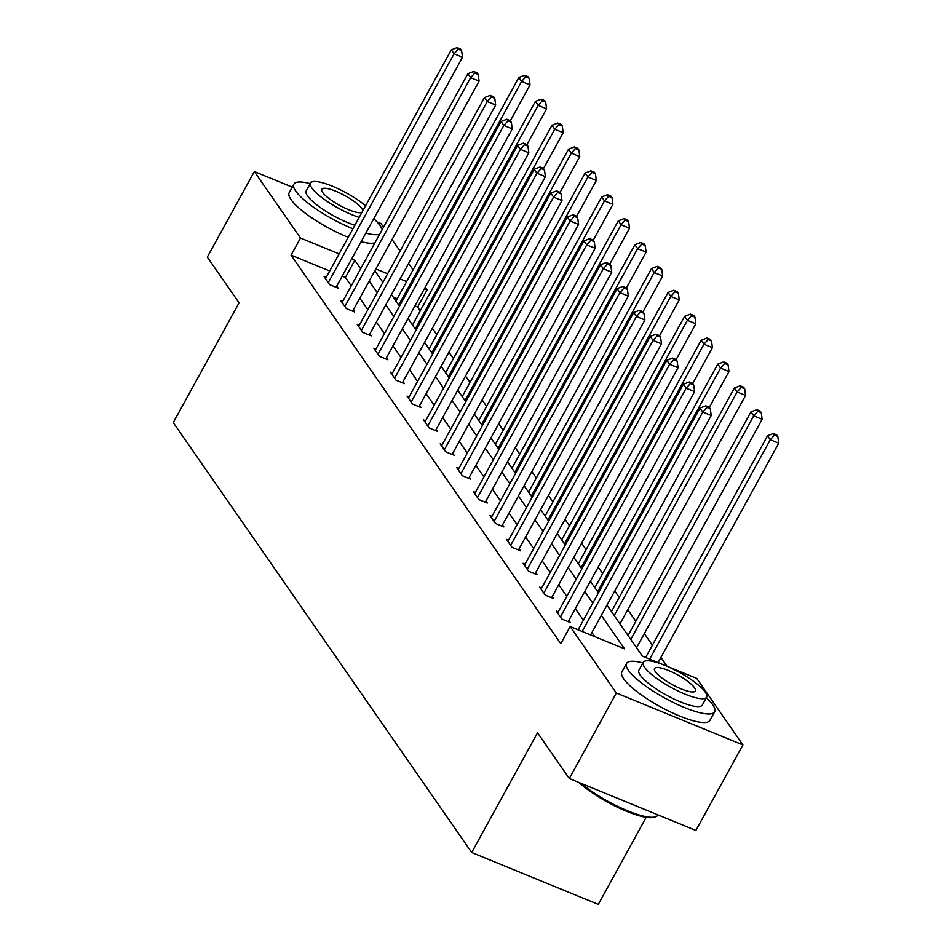 <?xml version="1.0" encoding="UTF-8"?>
<svg xmlns="http://www.w3.org/2000/svg" width="952" height="952" viewBox="0 0 952 952"><rect width="100%" height="100%" fill="white"/><g stroke="black" fill="none" stroke-linecap="round" stroke-linejoin="round"><path stroke-width="1.43" d="M646.17 817.316L598.296 904.4L471.716 852.492L173.264 422.581L239.083 302.855L207.31 257.088L254.327 171.562L292.252 187.116M376.992 221.875L380.907 223.482L383.501 227.207M392.034 239.499L400.078 251.09M408.61 263.383L413.085 269.832M425.199 287.266L427.055 289.955L424.33 288.837M420.272 310.816L417.654 307.056L427.055 289.955M667.019 666.257L660.926 657.487M652.394 645.194L644.349 633.604M635.805 621.311L627.761 609.72M619.228 597.428L614.754 590.978M602.652 573.544L598.177 567.095M586.075 549.661L581.601 543.211M569.486 525.778L565.012 519.328M552.91 501.894L548.435 495.445M536.333 478.011L531.859 471.561M519.744 454.128L515.27 447.678M503.168 430.245L498.693 423.795M486.591 406.361L482.117 399.911M470.002 382.478L465.528 376.028M453.426 358.583L448.951 352.145M436.849 334.699L432.375 328.262M666.221 665.936L696.757 678.455L742.905 744.928L616.325 693.02L570.177 626.547L624.524 648.836L601.319 615.408M616.325 693.02L569.308 778.534L695.9 830.453L742.905 744.928M558.265 611.874L556.242 611.041L561.775 619.002L570.212 622.465L568.832 620.478M525.111 564.108L523.088 563.275L528.61 571.236L537.047 574.699L535.667 572.699M491.946 516.329L489.923 515.508L495.457 523.469L503.894 526.932L502.513 524.933M458.781 468.562L456.77 467.741L462.291 475.702L470.728 479.165L469.348 477.166M425.627 420.796L423.604 419.975L429.126 427.936L437.575 431.399L436.183 429.4M392.462 373.029L390.439 372.208L395.972 380.169L404.41 383.632L403.029 381.633M359.309 325.263L357.286 324.442L362.807 332.403L371.244 335.866L369.864 333.866M326.143 277.496L324.12 276.675L329.654 284.636L338.091 288.099L336.71 286.1M594.774 636.638L591.918 632.521M583.386 620.216L575.341 608.637M566.809 596.333L558.764 584.754M550.22 572.449L542.176 560.859M533.644 548.566L525.599 536.976M517.067 524.683L509.022 513.092M500.478 500.8L492.434 489.209M483.902 476.916L475.857 465.326M467.325 453.033L459.28 441.442M450.748 429.15L442.692 417.559M434.16 405.266L426.115 393.676M417.583 381.383L409.538 369.792M401.006 357.5L392.962 345.909M384.418 333.617L376.373 322.026M367.841 309.733L359.797 298.143M351.264 285.85L345.409 277.437L342.196 276.116M329.725 270.999L291.074 255.148L560.776 643.647L570.177 626.547M342.72 301.379L340.697 300.558L346.23 308.519L354.668 311.982L353.287 309.983M375.885 349.146L373.862 348.325L379.396 356.286L387.833 359.749L386.452 357.75M409.039 396.913L407.028 396.091L412.549 404.053L420.986 407.515L419.606 405.516M442.204 444.679L440.181 443.858L445.714 451.819L454.152 455.282L452.771 453.283M475.369 492.446L473.346 491.625L478.868 499.586L487.305 503.049L485.925 501.049M508.523 540.224L506.5 539.391L512.033 547.352L520.47 550.815L519.09 548.816M541.688 587.991L539.665 587.158L545.198 595.119L553.636 598.582L552.255 596.583M569.308 778.534L537.535 732.766L471.716 852.492M291.074 255.148L300.475 238.036L254.327 171.562M606.983 605.127L642.41 656.166L663.782 664.936M374.85 270.761L382.894 282.339M391.439 294.644L399.483 306.223M408.015 318.527L416.06 330.106M424.592 342.411L432.636 354.001M441.181 366.294L449.225 377.885M457.757 390.177L465.802 401.768M474.334 414.06L482.378 425.651M490.911 437.944L498.967 449.534M507.499 461.827L515.544 473.418M524.076 485.71L532.12 497.301M540.653 509.594L548.697 521.184M557.241 533.477L565.286 545.068M573.818 557.36L581.862 568.951M590.395 581.244L598.439 592.834M406.635 281.578L400.09 278.888M387.607 273.771L375.85 268.952M360.665 268.75L354.822 260.324L351.597 259.003M339.126 253.886L300.475 238.036M592.787 603.116L584.742 591.525M576.21 579.232L568.165 567.642M559.633 555.349L551.577 543.759M543.045 531.466L535 519.875M526.468 507.583L518.423 495.992M509.891 483.699L501.847 472.109M493.303 459.816L485.258 448.225M476.726 435.933L468.682 424.342M460.149 412.049L452.105 400.459M443.561 388.166L435.516 376.575M426.984 364.283L418.94 352.692M410.407 340.399L402.363 328.809M393.83 316.516L385.774 304.926M377.242 292.633L369.197 281.042M417.654 307.056L414.929 305.937M397.234 298.678L393.045 296.964M345.409 277.437L354.822 260.324M336.068 287.266L462.517 57.251L454.08 53.8L328.273 282.637M458.221 49.195L461.601 50.575L460.494 48.98L457.115 47.6L458.221 49.195L454.08 53.8L451.319 49.813L325.501 278.662M462.517 57.251L461.601 50.575M457.115 47.6L451.319 49.813M510.332 120.773L530.026 84.942L521.589 81.479L518.828 77.505L395.913 301.082M398.674 305.068L521.589 81.479L525.742 76.874L529.11 78.266L528.003 76.672L524.635 75.291L525.742 76.874M518.828 77.505L524.635 75.291M529.11 78.266L530.026 84.942M382.133 229.706A50.242 11.96 28.8 0 0 380.098 225.66A50.242 11.96 28.8 0 0 373.779 218.674M310.197 183.653A50.242 11.96 28.8 0 0 293.882 184.153A50.242 11.96 28.8 0 0 295.703 191.055A50.242 11.96 28.8 0 0 352.942 228.754M293.882 184.153L289.182 192.709A50.242 11.96 28.8 0 0 291.003 199.599A50.242 11.96 28.8 0 0 348.242 237.31M354.858 225.255A36.176 8.604 -151.2 0 1 307.52 195.898A36.176 8.604 -151.2 0 1 306.211 190.924L310.53 183.058A36.176 8.604 28.8 0 0 311.851 188.032A36.176 8.604 28.8 0 0 359.19 217.389M365.592 205.751A36.176 8.604 28.8 0 0 332.462 186.235A36.176 8.604 28.8 0 0 310.53 183.058M362.819 210.785A23.312 5.545 28.8 0 0 361.808 208.512A23.312 5.545 28.8 0 0 340.316 193.256A23.312 5.545 28.8 0 0 321.8 189.258A23.312 5.545 28.8 0 0 322.645 192.459A23.312 5.545 28.8 0 0 342.482 206.893A23.312 5.545 28.8 0 0 361.962 212.355M361.141 241.665A50.242 11.96 28.8 0 0 374.921 242.808M365.842 233.109A50.242 11.96 28.8 0 0 379.622 234.251M642.909 662.925A50.242 11.96 28.8 0 0 626.594 663.413A50.242 11.96 28.8 0 0 628.415 670.315A50.242 11.96 28.8 0 0 674.742 703.195A50.242 11.96 28.8 0 0 714.643 711.822A50.242 11.96 28.8 0 0 712.81 704.92A50.242 11.96 28.8 0 0 706.313 697.768M626.594 663.413L621.882 671.969A50.242 11.96 28.8 0 0 623.715 678.859A50.242 11.96 28.8 0 0 670.041 711.751A50.242 11.96 28.8 0 0 709.942 720.366L714.643 711.822M706.634 697.173L702.314 705.039A36.176 8.604 -151.2 0 1 673.588 698.827A36.176 8.604 -151.2 0 1 640.232 675.158A36.176 8.604 -151.2 0 1 638.911 670.196L643.243 662.318A36.176 8.604 28.8 0 0 644.563 667.293A36.176 8.604 28.8 0 0 677.907 690.962A36.176 8.604 28.8 0 0 706.634 697.173A36.176 8.604 28.8 0 0 705.325 692.211A36.176 8.604 28.8 0 0 671.969 668.53A36.176 8.604 28.8 0 0 643.243 662.318M655.357 671.719A23.312 5.545 28.8 0 0 676.86 686.975A23.312 5.545 28.8 0 0 695.365 690.973A23.312 5.545 28.8 0 0 694.52 687.784A23.312 5.545 28.8 0 0 673.016 672.517A23.312 5.545 28.8 0 0 654.512 668.518A23.312 5.545 28.8 0 0 655.357 671.719M581.077 783.365A50.242 11.96 28.8 0 0 655.095 816.959A50.242 11.96 28.8 0 0 657.844 815.126L657.975 814.9M655.095 816.959L653.536 817.351A49.028 11.674 -151.2 0 1 619.24 808.081A49.028 11.674 -151.2 0 1 578.887 782.461M352.645 311.149L479.094 81.134L470.657 77.683L344.85 306.52M474.81 73.078L478.178 74.458L477.071 72.864L473.703 71.483L474.81 73.078L470.657 77.683L467.896 73.697L342.089 302.546M479.094 81.134L478.178 74.458M473.703 71.483L467.896 73.697M369.233 335.033L495.683 105.017L487.234 101.566L361.427 330.403M491.387 96.961L494.766 98.342L493.66 96.747L490.28 95.367L491.387 96.961L487.234 101.566L484.473 97.58L358.666 326.429M495.683 105.017L494.766 98.342M490.28 95.367L484.473 97.58M526.908 144.656L546.615 108.826L538.166 105.363L535.405 101.388L412.49 324.965M415.25 328.952L538.166 105.363L542.319 100.757L545.698 102.15L544.592 100.555L541.212 99.175L542.319 100.757M535.405 101.388L541.212 99.175M545.698 102.15L546.615 108.826M543.497 168.54L563.191 132.709L554.754 129.246L551.981 125.271L429.066 348.848M431.839 352.835L554.754 129.246L558.895 124.641L562.275 126.033L561.168 124.438L557.789 123.058L558.895 124.641M551.981 125.271L557.789 123.058M562.275 126.033L563.191 132.709M385.81 358.916L512.259 128.901L503.822 125.45L378.003 354.299M507.963 120.844L511.343 122.225L510.236 120.63L506.857 119.25L507.963 120.844L503.822 125.45L501.049 121.463L375.243 350.312M512.259 128.901L511.343 122.225M506.857 119.25L501.049 121.463M560.073 192.423L579.768 156.592L571.331 153.129L568.57 149.155L445.655 372.732M448.416 376.718L571.331 153.129L575.472 148.524L578.852 149.916L577.745 148.322L574.377 146.941L575.472 148.524M568.57 149.155L574.377 146.941M578.852 149.916L579.768 156.592M402.387 382.799L528.836 152.784L520.399 149.333L394.592 378.182M524.54 144.728L527.92 146.108L526.813 144.514L523.445 143.133L524.54 144.728L520.399 149.333L517.638 145.347L391.819 374.195M528.836 152.784L527.92 146.108M523.445 143.133L517.638 145.347M576.65 216.306L596.345 180.475L587.908 177.012L585.147 173.038L462.232 396.615M464.993 400.602L587.908 177.012L592.061 172.407L595.428 173.799L594.334 172.205L590.954 170.825L592.061 172.407M585.147 173.038L590.954 170.825M595.428 173.799L596.345 180.475M418.975 406.683L545.413 176.679L536.976 173.216L411.169 402.065M541.129 168.611L544.496 169.991L543.402 168.397L540.022 167.016L541.129 168.611L536.976 173.216L534.215 169.23L408.408 398.079M545.413 176.679L544.496 169.991M540.022 167.016L534.215 169.23M593.227 240.19L612.933 204.359L604.496 200.896L601.723 196.921L478.808 420.498M481.569 424.485L604.496 200.896L608.637 196.29L612.017 197.683L610.91 196.088L607.531 194.708L608.637 196.29M601.723 196.921L607.531 194.708M612.017 197.683L612.933 204.359M435.552 430.566L562.001 200.563L553.564 197.1L427.745 425.949M557.705 192.494L561.085 193.875L559.978 192.28L556.599 190.9L557.705 192.494L553.564 197.1L550.792 193.113L424.985 421.962M562.001 200.563L561.085 193.875M556.599 190.9L550.792 193.113M452.129 454.449L578.578 224.446L570.141 220.983L444.334 449.832M574.282 216.378L577.662 217.758L576.555 216.163L573.187 214.783L574.282 216.378L570.141 220.983L567.38 216.996L441.561 445.845M578.578 224.446L577.662 217.758M573.187 214.783L567.38 216.996M468.705 478.332L595.155 248.329L586.718 244.866L460.911 473.715M590.871 240.261L594.238 241.641L593.132 240.047L589.764 238.666L590.871 240.261L586.718 244.866L583.957 240.88L458.15 469.729M595.155 248.329L594.238 241.641M589.764 238.666L583.957 240.88M485.294 502.216L611.743 272.212L603.294 268.75L477.487 497.598M607.447 264.144L610.827 265.525L609.72 263.93L606.341 262.55L607.447 264.144L603.294 268.75L600.533 264.763L474.727 493.612M611.743 272.212L610.827 265.525M606.341 262.55L600.533 264.763M501.871 526.099L628.32 296.096L619.883 292.633L494.076 521.482M624.024 288.028L627.404 289.408L626.297 287.813L622.917 286.433L624.024 288.028L619.883 292.633L617.122 288.646L491.303 517.495M628.32 296.096L627.404 289.408M622.917 286.433L617.122 288.646M518.447 549.982L644.897 319.979L636.46 316.516L510.653 545.365M640.613 311.911L643.98 313.291L642.874 311.697L639.506 310.316L640.613 311.911L636.46 316.516L633.699 312.53L507.892 541.379M644.897 319.979L643.98 313.291M639.506 310.316L633.699 312.53M535.036 573.866L661.485 343.862L653.036 340.399L527.23 569.248M657.189 335.794L660.569 337.175L659.462 335.592L656.083 334.2L657.189 335.794L653.036 340.399L650.276 336.413L524.469 565.262M661.485 343.862L660.569 337.175M656.083 334.2L650.276 336.413M551.613 597.749L678.062 367.746L669.625 364.283L543.806 593.132M673.766 359.678L677.146 361.058L676.039 359.475L672.659 358.083L673.766 359.678L669.625 364.283L666.852 360.296L541.045 589.145M678.062 367.746L677.146 361.058M672.659 358.083L666.852 360.296M568.189 621.632L694.639 391.629L686.202 388.166L560.395 617.015M690.343 383.561L693.722 384.941L692.616 383.358L689.248 381.966L690.343 383.561L686.202 388.166L683.441 384.18L557.634 613.028M694.639 391.629L693.722 384.941M689.248 381.966L683.441 384.18M590.597 634.924L711.215 415.512L702.778 412.049L582.16 631.462M706.931 407.444L710.299 408.825L709.204 407.242L705.825 405.849L706.931 407.444L702.778 412.049L700.017 408.063L578.114 629.796M711.215 415.512L710.299 408.825M705.825 405.849L700.017 408.063M609.816 264.073L629.51 228.242L621.073 224.779L618.312 220.804L495.397 444.382M498.158 448.368L621.073 224.779L625.214 220.174L628.594 221.566L627.487 219.971L624.107 218.591L625.214 220.174M618.312 220.804L624.107 218.591M628.594 221.566L629.51 228.242M626.392 287.956L646.087 252.125L637.65 248.662L634.889 244.688L511.974 468.265M514.735 472.252L637.65 248.662L641.803 244.069L645.17 245.449L644.064 243.855L640.696 242.474L641.803 244.069M634.889 244.688L640.696 242.474M645.17 245.449L646.087 252.125M642.969 311.839L662.675 276.009L654.226 272.546L651.466 268.571L528.55 492.148M531.311 496.135L654.226 272.546L658.379 267.952L661.759 269.333L660.652 267.738L657.273 266.358L658.379 267.952M651.466 268.571L657.273 266.358M661.759 269.333L662.675 276.009M659.558 335.723L679.252 299.892L670.815 296.429L668.054 292.454L545.127 516.032M547.9 520.018L670.815 296.429L674.956 291.836L678.336 293.216L677.229 291.621L673.849 290.241L674.956 291.836M668.054 292.454L673.849 290.241M678.336 293.216L679.252 299.892M676.134 359.606L695.829 323.775L687.392 320.312L684.631 316.338L561.716 539.915M564.476 543.901L687.392 320.312L691.545 315.719L694.912 317.099L693.806 315.505L690.438 314.124L691.545 315.719M684.631 316.338L690.438 314.124M694.912 317.099L695.829 323.775M692.711 383.489L712.417 347.658L703.968 344.196L701.207 340.221L578.292 563.798M581.053 567.785L703.968 344.196L708.121 339.602L711.501 340.983L710.394 339.388L707.015 338.008L708.121 339.602M701.207 340.221L707.015 338.008M711.501 340.983L712.417 347.658M709.299 407.373L728.994 371.542L720.557 368.079L717.784 364.104L594.869 587.682M597.642 591.668L720.557 368.079L724.698 363.485L728.078 364.866L726.971 363.271L723.591 361.891L724.698 363.485M717.784 364.104L723.591 361.891M728.078 364.866L728.994 371.542M619.99 623.869L745.571 395.425L737.134 391.962L734.373 387.988L611.458 611.565M614.218 615.551L737.134 391.962L741.275 387.369L744.654 388.749L743.548 387.155L740.18 385.774L741.275 387.369M734.373 387.988L740.18 385.774M744.654 388.749L745.571 395.425M636.567 647.753L762.147 419.308L753.71 415.845L750.949 411.871L628.034 635.448M630.795 639.435L753.71 415.845L757.863 411.252L761.231 412.632L760.136 411.038L756.757 409.657L757.863 411.252M750.949 411.871L756.757 409.657M761.231 412.632L762.147 419.308M658.106 662.604L778.736 443.192L770.299 439.729L767.526 435.754L645.634 657.487M649.669 659.141L770.299 439.729L774.44 435.135L777.82 436.516L776.713 434.921L773.333 433.541L774.44 435.135M767.526 435.754L773.333 433.541M777.82 436.516L778.736 443.192"/></g></svg>
